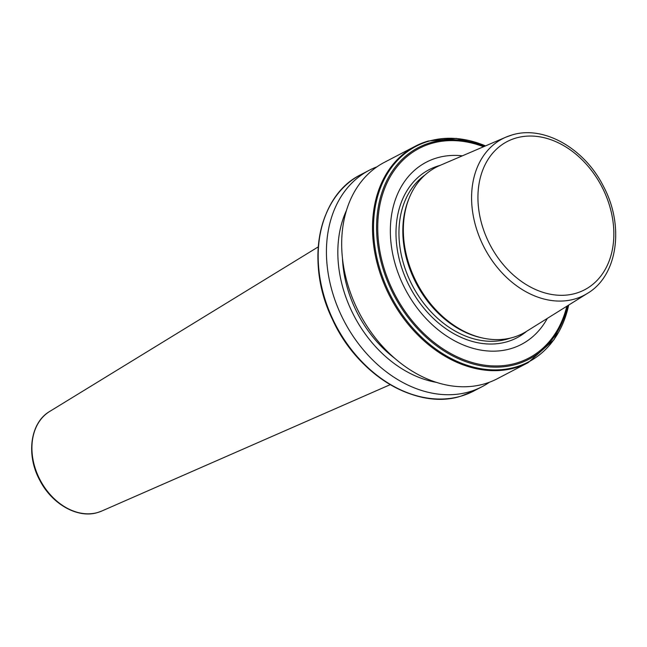 <?xml version="1.0" encoding="UTF-8"?>
<svg xmlns="http://www.w3.org/2000/svg" width="647" height="647" viewBox="0 0 647 647"><rect width="100%" height="100%" fill="white"/><g stroke="black" fill="none" stroke-linecap="round" stroke-linejoin="round"><path stroke-width="0.97" d="M462.387 155.822A102.768 77.438 62.4 0 0 437.235 157.819A102.768 77.438 62.4 0 0 398.827 274.951A102.768 77.438 62.4 0 0 510.523 348.749A102.768 77.438 62.4 0 0 547.305 318.405M428.177 141.054A122.04 91.963 62.4 0 0 415.196 146.254L384.367 162.357A122.04 91.963 62.4 0 0 355.3 304.777A122.04 91.963 62.4 0 0 484.385 383.897A122.04 91.963 62.4 0 0 497.365 378.705L528.195 362.603L554.123 339.626L568.721 305.052M376.991 166.813A122.04 91.963 62.4 0 0 369.122 170.323A122.04 91.963 62.4 0 0 340.055 312.744A122.04 91.963 62.4 0 0 469.14 391.864A122.04 91.963 62.4 0 0 482.12 386.671A122.04 91.963 62.4 0 0 489.496 382.207M511.85 135.037A88.251 66.504 62.4 0 0 505.914 137.156L439.79 165.511A93.742 70.636 62.4 0 0 409.373 197.602A93.742 70.636 62.4 0 0 482.727 338.041A93.742 70.636 62.4 0 0 512.95 337.419A93.742 70.636 62.4 0 0 526.44 331.418L587.492 293.35C617.836 275.493 624.598 225.593 603.4 186.239C584.621 148.535 543.828 125.025 512.076 134.956L505.914 137.156A88.251 66.504 62.4 0 0 480.422 239.471A88.251 66.504 62.4 0 0 574.787 299.003A88.251 66.504 62.4 0 0 587.492 293.35M409.373 197.602L408.783 199.033A92.553 69.747 62.4 0 0 481.206 337.71L482.727 338.041M346.509 210.324A112.125 84.49 62.4 0 0 436.369 382.361M342.465 258.282A106.545 80.285 62.4 0 0 394.702 358.284M97.697 512.505A56.257 42.395 62.4 0 0 101.708 511.057L97.6 512.545C77.802 518.757 52.051 504.215 39.904 480.478C25.848 455.1 30.191 422.645 49.69 411.452A56.257 42.395 62.4 0 0 38.804 477.349A56.257 42.395 62.4 0 0 97.697 512.505M425.039 174.957A92.553 69.747 62.4 0 0 411.379 283.523A92.553 69.747 62.4 0 0 507.175 339.117A92.553 69.747 62.4 0 0 510.265 338.122M440.073 165.389A94.834 71.461 62.4 0 0 439.248 165.624A94.834 71.461 62.4 0 0 403.809 273.705A94.834 71.461 62.4 0 0 506.876 341.81A94.834 71.461 62.4 0 0 526.698 331.256M484.498 146.335A119.396 89.973 62.4 0 0 431.039 142.518A119.396 89.973 62.4 0 0 386.421 278.59A119.396 89.973 62.4 0 0 516.185 364.342A119.396 89.973 62.4 0 0 567.718 305.683M483.544 146.748A118.296 89.149 62.4 0 0 431.695 143.391A118.296 89.149 62.4 0 0 387.488 278.226A118.296 89.149 62.4 0 0 516.063 363.185A118.296 89.149 62.4 0 0 566.837 306.225M485.517 145.899A121.587 91.623 62.4 0 0 428.977 141.143A121.587 91.623 62.4 0 0 383.542 279.722A121.587 91.623 62.4 0 0 515.691 367.043A121.587 91.623 62.4 0 0 568.664 305.093M485.582 145.874L456.297 138.401L428.306 141.006L415.196 146.254A122.04 91.963 62.4 0 0 386.13 288.675A122.04 91.963 62.4 0 0 515.214 367.795A122.04 91.963 62.4 0 0 528.195 362.603M473.863 390.982L460.761 396.223C416.167 410.457 356.901 374.532 332.154 318.745C304.939 262.698 318.138 195.354 360.864 174.633A122.04 91.963 62.4 0 0 331.798 317.054A122.04 91.963 62.4 0 0 460.882 396.174A122.04 91.963 62.4 0 0 473.863 390.982L482.12 386.671M575.709 293.35A83.609 63.01 62.4 0 0 606.951 198.055A83.609 63.01 62.4 0 0 516.08 138.005A83.609 63.01 62.4 0 0 484.829 233.3A83.609 63.01 62.4 0 0 575.709 293.35M328.781 208.124A121.587 91.623 62.4 0 0 335.51 325.554A121.587 91.623 62.4 0 0 428.039 398.172M101.708 511.057L390.222 384.666M360.864 174.633L369.122 170.323M49.69 411.452L318.259 246.879"/></g></svg>
